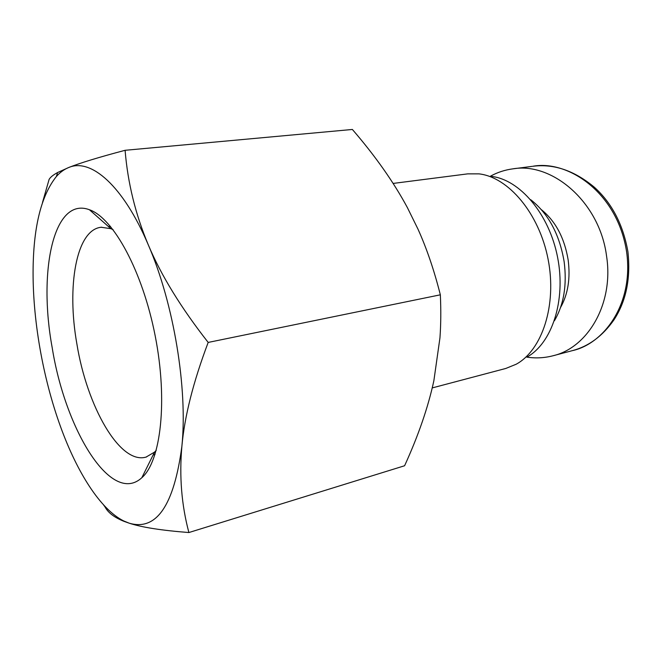 <?xml version="1.0" encoding="UTF-8"?>
<svg xmlns="http://www.w3.org/2000/svg" width="662" height="662" viewBox="0 0 662 662"><rect width="100%" height="100%" fill="white"/><g stroke="black" fill="none" stroke-linecap="round" stroke-linejoin="round"><path stroke-width="0.99" d="M156.265 450.326L154.544 452.113L146.07 457.086C119.805 464.823 86.937 406.319 76.883 343.942C66.605 286.588 76.13 229.813 101.129 227.265L110.852 228.68L113.119 229.681M52.157 347.484C65.141 429.448 111.191 505.917 141.825 477.732C160.883 461.215 167.958 400.8 155.214 335.99C142.603 271.163 113.293 217.864 89.42 209.738C53.357 196.2 38.156 271.552 52.157 347.484M42.509 202.464L49.096 179.435C50.287 177.284 53.126 174.975 57.627 172.517L68.707 167.511C79.953 163.026 98.754 157.283 125.093 150.299C127.766 182.993 135.528 214.579 148.379 245.072C123.182 185.426 90.76 157.895 68.707 167.511C64.197 169.315 60.068 172.327 56.336 176.555C41.532 195.182 33.795 225.519 33.117 267.58C32.314 318.017 42.658 377.497 60.606 426.866C77.156 472.536 100.467 509.392 123.678 520.936L129.131 523.162C156.406 531.222 173.99 505.603 181.885 446.287C187.801 388.668 173.808 303.676 148.379 245.072C161.172 275.433 181.107 307.888 208.182 342.428C193.304 381.825 184.532 416.448 181.885 446.287C179.212 476.284 181.545 505.032 188.893 532.538C161.561 530.428 141.635 527.3 129.131 523.162L124.034 521.358C114.418 517.519 108.121 512.752 105.126 507.075L103.495 504.833M188.893 532.538L404.598 465.75C418.401 435.522 428.157 407.18 433.867 380.724L439.949 337.885C440.917 324.537 441.049 310.18 440.346 294.813C434.173 270.336 426.7 248.407 417.937 229.027L407.353 207.545C393.617 182.025 375.288 156 352.374 129.462L125.093 150.299M208.182 342.428L440.346 294.813M526.803 357.166C551.818 343.586 566.167 300.68 557.594 257.311C549.195 213.909 519.744 179.559 491.461 176.406M432.236 387.915L505.809 368.453L516.161 364.241C542.178 350.181 557.131 305 548.078 259.173C539.199 213.305 508.325 177.085 478.932 173.858L467.761 173.858L393.129 183.432M526.861 357.132C535.641 358.456 544.338 358.001 552.944 355.784C587.815 347.782 613.997 303.643 606.566 256.128C599.789 202.39 552.464 161.975 512.959 168.835C504.924 169.902 497.419 172.352 490.434 176.2M560.565 307.474C568.013 294.193 570.536 278.305 568.137 259.802C564.446 237.89 555.55 221.199 541.45 209.722M554.4 320.78C563.867 304.586 567.119 284.867 564.132 261.622C559.448 234.158 548.31 213.528 530.725 199.717M626.641 252.081C633.882 304.652 603.305 343.983 572.357 350.645C588.708 346.35 602.577 336.089 613.972 319.845C626.178 301.144 630.82 278.421 627.915 251.684C623.141 224.675 611.969 203.209 594.402 187.272C574.393 170.597 553.862 163.597 532.802 166.278C567.508 159.765 617.538 192.038 626.641 252.081M532.149 166.369L512.918 168.843M110.852 228.68L89.42 209.738M154.544 452.113L141.825 477.732M110.43 226.321L108.419 226.528M101.658 227.207L101.129 227.265M155.04 454.455L153.096 455.026M146.583 456.937L146.07 457.086M123.678 520.936L124.034 521.358M56.336 176.555L57.627 172.517M552.969 355.775L572.357 350.645"/></g></svg>
